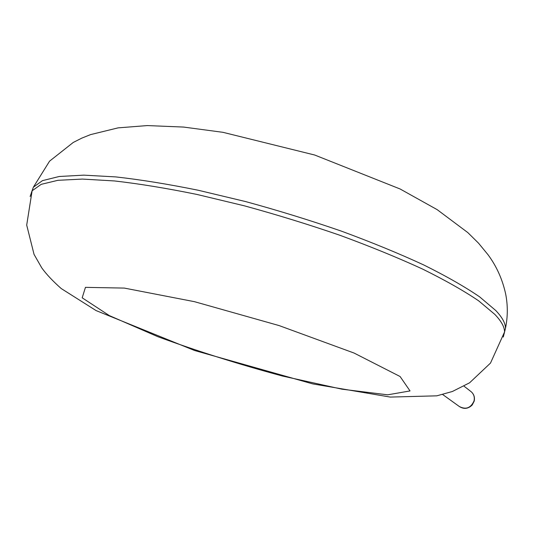 <?xml version="1.0" encoding="UTF-8"?>
<svg xmlns="http://www.w3.org/2000/svg" width="534" height="534" viewBox="0 0 534 534"><rect width="100%" height="100%" fill="white"/><g stroke="black" fill="none" stroke-linecap="round" stroke-linejoin="round"><path stroke-width="0.8" d="M504.229 333.396L505.471 328.33C505.531 323.37 502.307 317.443 495.806 310.554L479.645 296.864C464.974 286.825 446.331 276.185 423.709 264.937C399.005 253.517 371.531 242.236 341.286 231.095C309.987 220.282 278.081 210.436 245.56 201.565L198.288 190.264C168.05 184.117 140.542 179.671 115.765 176.908L83.751 175.145L59.207 176.494L42.44 180.652L33.355 187.207L31.346 192.867M503.282 337.047L504.55 331.974C504.59 327.075 501.353 321.214 494.831 314.392L478.624 300.809C463.919 290.843 445.243 280.263 422.588 269.069C397.85 257.695 370.349 246.454 340.078 235.334C308.745 224.534 276.806 214.688 244.272 205.797L196.973 194.449C166.721 188.268 139.207 183.763 114.436 180.946L82.436 179.077L57.906 180.312L41.171 184.35L32.12 190.792L30.131 196.505M400.093 376.517L354.069 353.047L279.068 325.566L194.483 301.683L124.322 288.086L85.453 287.359L82.189 297.812L109.343 315.601L157.877 336.707C197.627 351.272 239.199 364.388 282.606 376.069L341.967 389.186L387.677 394.826L410.032 390.935L400.093 376.517M464.006 386.162L471.348 391.876C474.018 394.372 474.966 397.456 474.199 401.134L472.203 405.006C468.178 408.904 463.872 409.398 459.3 406.494C465.902 409.912 470.814 408.056 474.032 400.927C474.806 397.316 473.918 394.299 471.348 391.876L470.594 391.295M504.55 331.974L505.471 328.33C507.827 316.876 507.901 305.461 505.685 294.094C502.474 279.382 496.573 266.246 487.989 254.685L478.504 243.137L467.844 232.617L437.159 209.642L400.086 188.976L314.693 155.02L222.945 132.319L183.562 127.065L147.291 125.577L118.087 127.866L90.546 134.615L81.782 138.139L73.271 142.438L49.575 161.155L33.355 187.207L32.12 190.792L26.7 225.094L34.049 254.391L41.772 267.888C46.311 274.202 52.799 281.098 61.236 288.567L96.1 310.588L194.563 350.498L312.71 383.893L390.287 397.076L436.812 395.834L452.385 391.489L469.56 382.825L490.492 363.087L504.55 331.974M459.3 406.494L442.679 394.526"/></g></svg>
